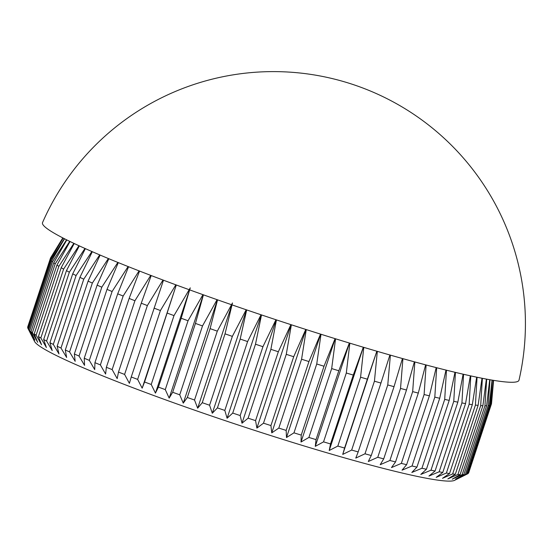 <?xml version="1.0" encoding="UTF-8"?>
<svg xmlns="http://www.w3.org/2000/svg" width="553" height="553" viewBox="0 0 553 553"><rect width="100%" height="100%" fill="white"/><g stroke="black" fill="none" stroke-linecap="round" stroke-linejoin="round"><path stroke-width="0.83" d="M492.232 380.139L490.304 405.01L467.527 473.873A232.225 17.426 18.3 0 0 467.644 473.817L454.573 480.343A221.836 16.645 -161.7 0 1 183.154 406.144A221.836 16.645 -161.7 0 1 34.535 341.429L27.933 328.392A232.225 17.426 18.3 0 0 28.162 328.8L50.938 259.938A232.225 17.426 -161.7 0 1 50.551 259.191L27.781 328.053A232.225 17.426 18.3 0 0 27.933 328.392M468.605 472.946A232.225 17.426 18.3 0 0 468.681 472.78L491.451 403.918A232.225 17.426 -161.7 0 1 491.382 404.091L468.308 473.105M467.644 473.817A232.225 17.426 18.3 0 0 468.184 473.465L490.96 404.609A232.225 17.426 -161.7 0 1 490.304 405.01M467.527 473.873L457.946 478.615L466.552 474.204A232.225 17.426 18.3 0 1 465.377 474.433L455.596 479.064L463.856 474.578A232.225 17.426 18.3 0 1 462.17 474.633L452.23 479.168L460.11 474.592A232.225 17.426 18.3 0 1 457.925 474.467L447.854 478.912L455.333 474.239A232.225 17.426 18.3 0 1 452.651 473.935L442.497 478.31L449.548 473.52A232.225 17.426 18.3 0 1 446.389 473.043L436.186 477.363L442.773 472.449A232.225 17.426 18.3 0 1 439.151 471.799L428.941 476.064L435.059 471.018A232.225 17.426 18.3 0 1 430.987 470.202L420.805 474.433L426.432 469.241A232.225 17.426 18.3 0 1 421.939 468.26L411.826 472.469L416.934 467.133A232.225 17.426 18.3 0 1 412.033 465.985L402.031 470.181L406.621 464.693A232.225 17.426 18.3 0 1 401.34 463.393L391.476 467.589L395.533 461.935A232.225 17.426 18.3 0 1 389.893 460.49L380.208 464.7L383.72 458.872A232.225 17.426 18.3 0 1 377.761 457.29L368.291 461.534L371.257 455.527A232.225 17.426 18.3 0 1 364.994 453.806L355.779 458.091L358.185 451.912A232.225 17.426 18.3 0 1 351.66 450.066L342.729 454.407L344.588 448.041A232.225 17.426 18.3 0 1 337.821 446.077L329.208 450.488L330.514 443.935A232.225 17.426 18.3 0 1 323.546 441.868L315.286 446.354L316.04 439.614A232.225 17.426 18.3 0 1 308.899 437.451L301.019 442.027L301.233 435.1A232.225 17.426 18.3 0 1 293.961 432.847L286.489 437.527L286.171 430.414A232.225 17.426 18.3 0 1 278.802 428.084L271.758 432.875L270.929 425.575A232.225 17.426 18.3 0 1 263.491 423.19L256.896 428.105L255.569 420.619A232.225 17.426 18.3 0 1 248.11 418.179L241.993 423.225L240.175 415.559A232.225 17.426 18.3 0 1 232.723 413.077L227.096 418.262L224.822 410.416A232.225 17.426 18.3 0 1 217.412 407.907L212.297 413.243L209.58 405.231A232.225 17.426 18.3 0 1 202.253 402.702L197.663 408.197L194.525 400.013A232.225 17.426 18.3 0 1 187.322 397.483L183.264 403.144L179.732 394.801A232.225 17.426 18.3 0 1 172.681 392.277L169.17 398.105L165.278 389.609A232.225 17.426 18.3 0 1 158.407 387.107L155.448 393.114L151.225 384.466A232.225 17.426 18.3 0 1 144.575 381.999L142.169 388.185L137.642 379.399A232.225 17.426 18.3 0 1 131.248 376.98L129.395 383.347L124.598 374.429A232.225 17.426 18.3 0 1 118.487 372.072L117.188 378.618L112.155 369.591A232.225 17.426 18.3 0 1 106.363 367.296L105.609 374.035L100.376 364.897A232.225 17.426 18.3 0 1 94.929 362.678L94.708 369.604L89.323 360.369A232.225 17.426 18.3 0 1 84.236 358.247L84.554 365.36L79.038 356.035A232.225 17.426 18.3 0 1 74.351 354.01L75.18 361.309L69.581 351.915A232.225 17.426 18.3 0 1 65.302 350.008L66.637 357.487L60.989 348.031A232.225 17.426 18.3 0 1 57.153 346.24L58.971 353.906L53.309 344.401A232.225 17.426 18.3 0 1 49.929 342.736L52.21 350.581L46.583 341.035A232.225 17.426 18.3 0 1 43.673 339.507L46.397 347.526L40.839 337.959A232.225 17.426 18.3 0 1 38.413 336.577L41.558 344.761L36.104 335.187A232.225 17.426 18.3 0 1 34.182 333.957L37.708 342.3L32.399 332.726A232.225 17.426 18.3 0 1 30.982 331.648L34.88 340.15L29.751 330.59A232.225 17.426 18.3 0 1 28.846 329.678L33.076 338.325L28.162 328.8M508.56 382.178A250.931 18.823 -161.7 0 1 241.647 308.201A250.931 18.823 -161.7 0 1 42.54 222.576A252.016 252.016 0 0 1 519.004 380.153A250.931 18.823 -161.7 0 1 508.56 382.178M217.564 299.844L210.092 328.627A232.225 17.426 -161.7 0 0 217.301 331.157L232.474 302.94L225.03 333.846L202.253 402.702M217.301 331.157L194.525 400.013M210.092 328.627L187.322 397.483M246.189 309.749L232.35 336.369A232.225 17.426 -161.7 0 1 225.03 333.846M232.35 336.369L209.58 405.231M246.679 309.922L240.189 339.051L217.412 407.907M261.023 314.768L247.592 341.56A232.225 17.426 -161.7 0 1 240.189 339.051M247.592 341.56L224.822 410.416M261.514 314.934L255.493 344.215L232.723 413.077M275.947 319.738L262.945 346.696A232.225 17.426 -161.7 0 1 255.493 344.215M262.945 346.696L240.175 415.559M276.438 319.897L270.88 349.316L248.11 418.179M290.885 324.632L278.339 351.756A232.225 17.426 -161.7 0 1 270.88 349.316M278.339 351.756L255.569 420.619M291.376 324.791L286.267 354.328L263.491 423.19M305.768 329.429L293.698 356.72A232.225 17.426 -161.7 0 1 286.267 354.328M293.698 356.72L270.929 425.575M306.258 329.588L301.579 359.229L278.802 428.084M320.519 334.109L308.947 361.551A232.225 17.426 -161.7 0 1 301.579 359.229M308.947 361.551L286.171 430.414M321.01 334.268L316.738 363.992L293.961 432.847M335.077 338.65L324.01 366.238A232.225 17.426 -161.7 0 1 316.738 363.992M324.01 366.238L301.233 435.1M335.567 338.802L331.676 368.588L308.899 437.451M349.358 343.026L338.809 370.752A232.225 17.426 -161.7 0 1 331.676 368.588M338.809 370.752L316.04 439.614M349.849 343.178L346.316 373.005L323.546 441.868M363.3 347.222L353.284 375.072A232.225 17.426 -161.7 0 1 346.316 373.005M353.284 375.072L330.514 443.935M363.791 347.367L360.591 377.215L337.821 446.077M376.842 351.217L367.358 379.178A232.225 17.426 -161.7 0 1 360.591 377.215M367.358 379.178L344.588 448.041M377.326 351.355L374.429 381.204L351.66 450.066M389.906 354.991L380.962 383.049A232.225 17.426 -161.7 0 1 374.429 381.204M380.962 383.049L358.185 451.912M390.39 355.13L387.764 384.95L364.994 453.806M402.432 358.531L394.026 386.671A232.225 17.426 -161.7 0 1 387.764 384.95M394.026 386.671L371.257 455.527M402.916 358.669L400.531 388.427L377.761 457.29M414.363 361.821L406.496 390.017A232.225 17.426 -161.7 0 1 400.531 388.427M406.496 390.017L383.72 458.872M414.84 361.952L412.669 391.628L389.893 460.49M425.63 364.849L418.303 393.072A232.225 17.426 -161.7 0 1 412.669 391.628M418.303 393.072L395.533 461.935M426.107 364.973L424.11 394.531L401.34 463.393M436.193 367.607L429.391 395.83A232.225 17.426 -161.7 0 1 424.11 394.531M429.391 395.83L406.621 464.693M436.67 367.731L434.81 397.13L412.033 465.985M445.995 370.088L439.711 398.271A232.225 17.426 -161.7 0 1 434.81 397.13M439.711 398.271L416.934 467.133M446.458 370.199L444.709 399.404L421.939 468.26M454.981 372.28L449.209 400.386A232.225 17.426 -161.7 0 1 444.709 399.404M449.209 400.386L426.432 469.241M455.437 372.39L453.764 401.34L430.987 470.202M463.117 374.187L457.836 402.155A232.225 17.426 -161.7 0 1 453.764 401.34M457.836 402.155L435.059 471.018M463.559 374.291L461.928 402.937L439.151 471.799M470.354 375.819L465.55 403.586A232.225 17.426 -161.7 0 1 461.928 402.937M465.55 403.586L442.773 472.449M470.783 375.909L469.158 404.188L446.389 473.043M476.665 377.167L472.317 404.665A232.225 17.426 -161.7 0 1 469.158 404.188M472.317 404.665L449.548 473.52M477.066 377.25L475.428 405.072L452.651 473.935M482.009 378.252L478.103 405.377A232.225 17.426 -161.7 0 1 475.428 405.072M478.103 405.377L455.333 474.239M482.382 378.328L480.695 405.605L457.925 474.467M486.364 379.088L482.887 405.729A232.225 17.426 -161.7 0 1 480.695 405.605M482.887 405.729L460.11 474.592M486.702 379.151L484.946 405.771L462.17 474.633M489.716 379.704L486.633 405.722A232.225 17.426 -161.7 0 1 484.946 405.771M486.633 405.722L463.856 474.578M489.993 379.752L488.154 405.57L465.377 474.433M492.039 380.105L489.329 405.342A232.225 17.426 -161.7 0 1 488.154 405.57M489.329 405.342L466.552 474.204M490.96 404.609L493.324 380.319M493.414 380.333L491.382 404.091M493.601 380.36L491.513 403.614A232.225 17.426 -161.7 0 1 491.451 403.918M62.807 237.894L50.558 257.912A232.225 17.426 -161.7 0 0 50.489 258.085L27.719 326.941A232.225 17.426 18.3 0 0 27.65 327.348L50.42 258.493A232.225 17.426 -161.7 0 1 50.489 258.085M50.42 258.493L63.104 238.039M63.201 238.094L50.551 259.191M50.938 259.938L64.342 238.675M64.535 238.778L51.623 260.822L28.846 329.678M66.554 239.788L52.521 261.735A232.225 17.426 -161.7 0 1 51.623 260.822M52.521 261.735L29.751 330.59M66.809 239.919L53.759 262.793L30.982 331.648M69.726 241.357L55.176 263.864A232.225 17.426 -161.7 0 1 53.759 262.793M55.176 263.864L32.399 332.726M70.037 241.509L56.952 265.094L34.182 333.957M73.86 243.341L58.874 266.325A232.225 17.426 -161.7 0 1 56.952 265.094M58.874 266.325L36.104 335.187M74.213 243.507L61.189 267.714L38.413 336.577M78.941 245.719L63.609 269.104A232.225 17.426 -161.7 0 1 61.189 267.714M63.609 269.104L40.839 337.959M79.321 245.891L66.45 270.652L43.673 339.507M84.955 248.449L69.36 272.18A232.225 17.426 -161.7 0 1 66.45 270.652M69.36 272.18L46.583 341.035M85.362 248.629L72.706 273.873L49.929 342.736M91.888 251.518L76.086 275.539A232.225 17.426 -161.7 0 1 72.706 273.873M76.086 275.539L53.309 344.401M92.303 251.698L79.922 277.378L57.153 346.24M99.699 254.885L83.766 279.175A232.225 17.426 -161.7 0 1 79.922 277.378M83.766 279.175L60.989 348.031M100.134 255.071L88.079 281.145L65.302 350.008M108.367 258.528L92.351 283.06A232.225 17.426 -161.7 0 1 88.079 281.145M92.351 283.06L69.581 351.915M108.81 258.714L97.121 285.154L74.351 354.01M117.851 262.426L101.814 287.18A232.225 17.426 -161.7 0 1 97.121 285.154M101.814 287.18L79.038 356.035M118.301 262.613L107.012 289.385L84.236 358.247M128.102 266.553L112.093 291.507A232.225 17.426 -161.7 0 1 107.012 289.385M112.093 291.507L89.323 360.369M128.566 266.733L117.699 293.823L94.929 362.678M139.079 270.88L123.153 296.035A232.225 17.426 -161.7 0 1 117.699 293.823M123.153 296.035L100.376 364.897M139.55 271.06L129.139 298.433L106.363 367.296M150.734 275.38L134.932 300.728A232.225 17.426 -161.7 0 1 129.139 298.433M134.932 300.728L112.155 369.591M151.204 275.56L141.264 303.21L118.487 372.072M163.011 280.032L147.368 305.574A232.225 17.426 -161.7 0 1 141.264 303.21M147.368 305.574L124.598 374.429M163.481 280.212L131.248 376.98M175.84 284.816L160.411 310.537A232.225 17.426 -161.7 0 1 154.024 308.118M160.411 310.537L137.642 379.399M142.169 388.185L176.296 284.989L144.575 381.999M202.944 294.659L188.048 320.747A232.225 17.426 -161.7 0 1 181.184 318.252L190.26 287.857L173.995 315.604A232.225 17.426 -161.7 0 1 167.352 313.143M173.995 315.604L151.225 384.466M181.184 318.252L158.407 387.107M188.048 320.747L165.278 389.609M203.428 294.832L195.451 323.422L172.681 392.277M217.08 299.671L202.509 325.938A232.225 17.426 -161.7 0 1 195.451 323.422M202.509 325.938L179.732 394.801M27.864 327.791L27.65 327.348M217.44 299.802L183.264 403.144M203.331 294.804L169.17 398.105M190.26 287.857L155.448 393.114M376.856 351.217L342.729 454.407M363.356 347.236L329.208 450.488M349.448 343.054L315.286 446.354M335.194 338.685L301.019 442.027M320.671 334.157L286.489 437.527M305.947 329.491L271.758 432.875M291.099 324.701L256.896 428.105M276.189 319.814L241.993 423.225M261.299 314.857L227.096 418.262M246.493 309.853L212.297 413.243M232.474 302.94L197.663 408.197"/></g></svg>
